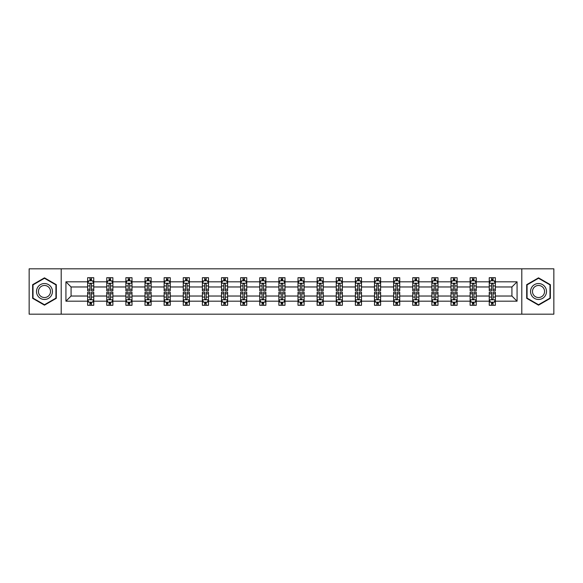 <?xml version="1.0" encoding="UTF-8"?>
<svg xmlns="http://www.w3.org/2000/svg" width="583" height="583" viewBox="0 0 583 583"><rect width="100%" height="100%" fill="white"/><g stroke="black" fill="none" stroke-linecap="round" stroke-linejoin="round"><path stroke-width="0.87" d="M521.792 268.821L29.15 268.821L29.15 314.179L553.85 314.179L553.85 268.821L521.792 268.821L521.792 314.179M495.375 301.185L495.375 296.033L511.925 296.033L517.07 301.185L495.375 301.185L495.375 305.295L493.043 305.295L493.043 302.169M61.208 314.179L61.208 268.821M489.246 301.185L476.245 301.185L476.245 296.033L489.246 296.033L489.246 305.295L495.375 305.295L495.375 302.016L494.224 302.016M476.245 301.185L476.245 305.295L473.921 305.295L473.921 302.169M470.117 301.185L457.123 301.185L457.123 296.033L470.117 296.033L470.117 305.295L476.245 305.295L476.245 302.016L475.094 302.016M457.123 301.185L457.123 305.295L454.791 305.295L454.791 302.169M450.994 301.185L438.001 301.185L438.001 296.033L450.994 296.033L450.994 305.295L457.123 305.295L457.123 302.016L455.972 302.016M438.001 301.185L438.001 305.295L435.669 305.295L435.669 302.169M431.872 301.185L418.878 301.185L418.878 296.033L431.872 296.033L431.872 305.295L438.001 305.295L438.001 302.016L436.849 302.016M418.878 301.185L418.878 305.295L416.546 305.295L416.546 302.169M412.742 301.185L399.749 301.185L399.749 296.033L412.742 296.033L412.742 305.295L418.878 305.295L418.878 302.016L417.72 302.016M399.749 301.185L399.749 305.295L397.424 305.295L397.424 302.169M393.62 301.185L380.626 301.185L380.626 296.033L393.62 296.033L393.62 305.295L399.749 305.295L399.749 302.016L398.597 302.016M380.626 301.185L380.626 305.295L378.294 305.295L378.294 302.169M374.497 301.185L361.504 301.185L361.504 296.033L374.497 296.033L374.497 305.295L380.626 305.295L380.626 302.016L379.475 302.016M361.504 301.185L361.504 305.295L359.172 305.295L359.172 302.169M355.368 301.185L342.374 301.185L342.374 296.033L355.368 296.033L355.368 305.295L361.504 305.295L361.504 302.016L360.345 302.016M342.374 301.185L342.374 305.295L340.049 305.295L340.049 302.169M336.245 301.185L323.252 301.185L323.252 296.033L336.245 296.033L336.245 305.295L342.374 305.295L342.374 302.016L341.223 302.016M323.252 301.185L323.252 305.295L320.92 305.295L320.92 302.169M317.123 301.185L304.129 301.185L304.129 296.033L317.123 296.033L317.123 305.295L323.252 305.295L323.252 302.016L322.1 302.016M304.129 301.185L304.129 305.295L301.797 305.295L301.797 302.169M298 301.185L285 301.185L285 296.033L298 296.033L298 305.295L304.129 305.295L304.129 302.016L302.978 302.016M285 301.185L285 305.295L282.675 305.295L282.675 302.169M278.871 301.185L265.877 301.185L265.877 296.033L278.871 296.033L278.871 305.295L285 305.295L285 302.016L283.848 302.016M265.877 301.185L265.877 305.295L263.545 305.295L263.545 302.169M259.748 301.185L246.755 301.185L246.755 296.033L259.748 296.033L259.748 305.295L265.877 305.295L265.877 302.016L264.726 302.016M246.755 301.185L246.755 305.295L244.423 305.295L244.423 302.169M240.626 301.185L227.632 301.185L227.632 296.033L240.626 296.033L240.626 305.295L246.755 305.295L246.755 302.016L245.603 302.016M227.632 301.185L227.632 305.295L225.3 305.295L225.3 302.169M221.496 301.185L208.503 301.185L208.503 296.033L221.496 296.033L221.496 305.295L227.632 305.295L227.632 302.016L226.474 302.016M208.503 301.185L208.503 305.295L206.178 305.295L206.178 302.169M202.374 301.185L189.38 301.185L189.38 296.033L202.374 296.033L202.374 305.295L208.503 305.295L208.503 302.016L207.351 302.016M189.38 301.185L189.38 305.295L187.048 305.295L187.048 302.169M183.251 301.185L170.258 301.185L170.258 296.033L183.251 296.033L183.251 305.295L189.38 305.295L189.38 302.016L188.229 302.016M170.258 301.185L170.258 305.295L167.926 305.295L167.926 302.169M164.122 301.185L151.128 301.185L151.128 296.033L164.122 296.033L164.122 305.295L170.258 305.295L170.258 302.016L169.099 302.016M151.128 301.185L151.128 305.295L148.803 305.295L148.803 302.169M144.999 301.185L132.006 301.185L132.006 296.033L144.999 296.033L144.999 305.295L151.128 305.295L151.128 302.016L149.977 302.016M132.006 301.185L132.006 305.295L129.674 305.295L129.674 302.169M125.877 301.185L112.883 301.185L112.883 296.033L125.877 296.033L125.877 305.295L132.006 305.295L132.006 302.016L130.854 302.016M112.883 301.185L112.883 305.295L110.551 305.295L110.551 302.169M106.755 301.185L93.754 301.185L93.754 296.033L106.755 296.033L106.755 305.295L112.883 305.295L112.883 302.016L111.732 302.016M93.754 301.185L93.754 305.295L91.429 305.295L91.429 302.169M87.625 301.185L65.93 301.185L65.93 281.815L87.625 281.815L87.625 286.967L71.075 286.967L71.075 296.033L87.625 296.033L87.625 305.295L93.754 305.295L93.754 302.016L92.602 302.016M88.776 280.984L87.625 280.984L87.625 277.705L87.625 281.815M89.957 280.831L89.957 277.705L87.625 277.705L93.754 277.705L93.754 281.815L106.755 281.815L106.755 277.705L112.883 277.705L112.883 281.815L125.877 281.815L125.877 277.705L132.006 277.705L132.006 281.815L144.999 281.815L144.999 277.705L151.128 277.705L151.128 281.815L164.122 281.815L164.122 277.705L170.258 277.705L170.258 281.815L183.251 281.815L183.251 277.705L189.38 277.705L189.38 281.815L202.374 281.815L202.374 277.705L208.503 277.705L208.503 281.815L221.496 281.815L221.496 277.705L227.632 277.705L227.632 281.815L240.626 281.815L240.626 277.705L246.755 277.705L246.755 281.815L259.748 281.815L259.748 277.705L265.877 277.705L265.877 281.815L278.871 281.815L278.871 277.705L285 277.705L285 281.815L298 281.815L298 277.705L304.129 277.705L304.129 281.815L317.123 281.815L317.123 277.705L323.252 277.705L323.252 281.815L336.245 281.815L336.245 277.705L342.374 277.705L342.374 281.815L355.368 281.815L355.368 277.705L361.504 277.705L361.504 281.815L374.497 281.815L374.497 277.705L380.626 277.705L380.626 281.815L393.62 281.815L393.62 277.705L399.749 277.705L399.749 281.815L412.742 281.815L412.742 277.705L418.878 277.705L418.878 281.815L431.872 281.815L431.872 277.705L438.001 277.705L438.001 281.815L450.994 281.815L450.994 277.705L457.123 277.705L457.123 281.815L470.117 281.815L470.117 277.705L476.245 277.705L476.245 281.815L489.246 281.815L489.246 277.705L495.375 277.705L495.375 281.815L517.07 281.815L517.07 301.185M489.246 281.815L489.246 286.967L476.245 286.967L476.245 281.815M470.117 281.815L470.117 286.967L457.123 286.967L457.123 281.815M450.994 281.815L450.994 286.967L438.001 286.967L438.001 281.815M431.872 281.815L431.872 286.967L418.878 286.967L418.878 281.815M412.742 281.815L412.742 286.967L399.749 286.967L399.749 281.815M393.62 281.815L393.62 286.967L380.626 286.967L380.626 281.815M374.497 281.815L374.497 286.967L361.504 286.967L361.504 281.815M355.368 281.815L355.368 286.967L342.374 286.967L342.374 281.815M336.245 281.815L336.245 286.967L323.252 286.967L323.252 281.815M317.123 281.815L317.123 286.967L304.129 286.967L304.129 281.815M298 281.815L298 286.967L285 286.967L285 281.815M278.871 281.815L278.871 286.967L265.877 286.967L265.877 281.815M259.748 281.815L259.748 286.967L246.755 286.967L246.755 281.815M240.626 281.815L240.626 286.967L227.632 286.967L227.632 281.815M221.496 281.815L221.496 286.967L208.503 286.967L208.503 281.815M202.374 281.815L202.374 286.967L189.38 286.967L189.38 281.815M183.251 281.815L183.251 286.967L170.258 286.967L170.258 281.815M164.122 281.815L164.122 286.967L151.128 286.967L151.128 281.815M144.999 281.815L144.999 286.967L132.006 286.967L132.006 281.815M125.877 281.815L125.877 286.967L112.883 286.967L112.883 281.815M106.755 281.815L106.755 286.967L93.754 286.967L93.754 281.815M65.93 281.815L71.075 286.967M511.925 296.033L511.925 286.967L495.375 286.967L495.375 281.815M491.571 280.773L493.043 280.773M472.449 280.773L473.921 280.773M453.326 280.773L454.791 280.773M434.197 280.773L435.669 280.773M415.074 280.773L416.546 280.773M395.952 280.773L397.424 280.773M376.822 280.773L378.294 280.773M357.7 280.773L359.172 280.773M338.577 280.773L340.049 280.773M319.455 280.773L320.92 280.773M300.325 280.773L301.797 280.773M281.203 280.773L282.675 280.773M262.08 280.773L263.545 280.773M242.951 280.773L244.423 280.773M223.828 280.773L225.3 280.773M204.706 280.773L206.178 280.773M185.576 280.773L187.048 280.773M166.454 280.773L167.926 280.773M147.331 280.773L148.803 280.773M128.209 280.773L129.674 280.773M109.079 280.773L110.551 280.773M89.957 280.773L91.429 280.773M89.957 302.227L91.429 302.227M109.079 302.227L110.551 302.227M128.209 302.227L129.674 302.227M147.331 302.227L148.803 302.227M166.454 302.227L167.926 302.227M185.576 302.227L187.048 302.227M204.706 302.227L206.178 302.227M223.828 302.227L225.3 302.227M242.951 302.227L244.423 302.227M262.08 302.227L263.545 302.227M281.203 302.227L282.675 302.227M300.325 302.227L301.797 302.227M319.455 302.227L320.92 302.227M338.577 302.227L340.049 302.227M357.7 302.227L359.172 302.227M376.822 302.227L378.294 302.227M395.952 302.227L397.424 302.227M415.074 302.227L416.546 302.227M434.197 302.227L435.669 302.227M453.326 302.227L454.791 302.227M472.449 302.227L473.921 302.227M491.571 302.227L493.043 302.227M71.075 296.033L65.93 301.185M517.07 281.815L511.925 286.967M56.303 284.672L44.476 277.843L32.641 284.672L32.641 298.328L44.476 305.157L56.303 298.328L56.303 284.672M526.697 284.672L526.697 298.328L538.524 305.157L550.359 298.328L550.359 284.672L538.524 277.843L526.697 284.672M91.429 279.301L89.957 279.301M87.625 289.226L87.625 290.764L89.957 290.764L89.957 289.226L87.625 289.226L87.625 286.967M93.754 286.967L93.754 290.764L91.429 290.764L91.429 284.205C90.941 283.258 90.445 283.258 89.957 284.205L89.957 289.226M92.602 280.984L93.754 280.984L93.754 277.705L91.429 277.705L91.429 280.831M93.754 283.287L92.529 280.831L88.856 280.831L87.625 283.287M89.957 303.699L91.429 303.699M93.754 293.774L93.754 292.236L91.429 292.236L91.429 293.774L93.754 293.774L93.754 296.033M87.625 296.033L87.625 292.236L89.957 292.236L89.957 298.795C90.445 299.742 90.933 299.742 91.429 298.795L91.429 293.774M88.776 302.016L87.625 302.016L87.625 305.295L89.957 305.295L89.957 302.169M87.625 299.713L88.856 302.169L92.529 302.169L93.754 299.713M110.551 279.301L109.079 279.301M107.906 280.984L106.755 280.984L106.755 277.705L109.079 277.705L109.079 280.831M106.755 289.226L106.755 290.764L109.079 290.764L109.079 289.226L106.755 289.226L106.755 286.967M112.883 286.967L112.883 290.764L110.551 290.764L110.551 284.205C110.063 283.258 109.575 283.258 109.079 284.205L109.079 289.226M111.732 280.984L112.883 280.984L112.883 277.705L110.551 277.705L110.551 280.831M112.883 283.287L111.652 280.831L107.979 280.831L106.755 283.287M129.674 279.301L128.209 279.301M127.028 280.984L125.877 280.984L125.877 277.705L128.209 277.705L128.209 280.831M125.877 289.226L125.877 290.764L128.209 290.764L128.209 289.226L125.877 289.226L125.877 286.967M132.006 286.967L132.006 290.764L129.674 290.764L129.674 284.205C129.186 283.258 128.697 283.258 128.209 284.205L128.209 289.226M130.854 280.984L132.006 280.984L132.006 277.705L129.674 277.705L129.674 280.831M132.006 283.287L130.781 280.831L127.101 280.831L125.877 283.287M109.079 303.699L110.551 303.699M112.883 293.774L112.883 292.236L110.551 292.236L110.551 293.774L112.883 293.774L112.883 296.033M106.755 296.033L106.755 292.236L109.079 292.236L109.079 298.795C109.568 299.742 110.063 299.742 110.551 298.795L110.551 293.774M107.906 302.016L106.755 302.016L106.755 305.295L109.079 305.295L109.079 302.169M106.755 299.713L107.979 302.169L111.652 302.169L112.883 299.713M128.209 303.699L129.674 303.699M132.006 293.774L132.006 292.236L129.674 292.236L129.674 293.774L132.006 293.774L132.006 296.033M125.877 296.033L125.877 292.236L128.209 292.236L128.209 298.795C128.697 299.742 129.186 299.742 129.674 298.795L129.674 293.774M127.028 302.016L125.877 302.016L125.877 305.295L128.209 305.295L128.209 302.169M125.877 299.713L127.101 302.169L130.781 302.169L132.006 299.713M37.574 287.514A7.965 7.965 0 0 0 40.489 298.401A7.965 7.965 0 0 0 51.377 295.486A7.965 7.965 0 0 0 48.462 284.599A7.965 7.965 0 0 0 37.574 287.514M39.25 288.483A6.034 6.034 0 0 0 41.459 296.725A6.034 6.034 0 0 0 49.701 294.517A6.034 6.034 0 0 0 47.493 286.275A6.034 6.034 0 0 0 39.25 288.483M55.939 284.883L55.939 298.117L44.476 304.734L33.012 298.117L33.012 284.883L44.476 278.266L55.939 284.883M531.623 287.514A7.965 7.965 0 0 0 534.538 298.401A7.965 7.965 0 0 0 545.426 295.486A7.965 7.965 0 0 0 542.511 284.599A7.965 7.965 0 0 0 531.623 287.514M533.299 288.483A6.034 6.034 0 0 0 535.507 296.725A6.034 6.034 0 0 0 543.75 294.517A6.034 6.034 0 0 0 541.541 286.275A6.034 6.034 0 0 0 533.299 288.483M549.988 284.883L549.988 298.117L538.524 304.734L527.061 298.117L527.061 284.883L538.524 278.266L549.988 284.883M148.803 279.301L147.331 279.301M146.151 280.984L144.999 280.984L144.999 277.705L147.331 277.705L147.331 280.831M144.999 289.226L144.999 290.764L147.331 290.764L147.331 289.226L144.999 289.226L144.999 286.967M151.128 286.967L151.128 290.764L148.803 290.764L148.803 284.205C148.308 283.258 147.82 283.258 147.331 284.205L147.331 289.226M149.977 280.984L151.128 280.984L151.128 277.705L148.803 277.705L148.803 280.831M151.128 283.287L149.904 280.831L146.224 280.831L144.999 283.287M147.331 303.699L148.803 303.699M151.128 293.774L151.128 292.236L148.803 292.236L148.803 293.774L151.128 293.774L151.128 296.033M144.999 296.033L144.999 292.236L147.331 292.236L147.331 298.795C147.82 299.742 148.308 299.742 148.803 298.795L148.803 293.774M146.151 302.016L144.999 302.016L144.999 305.295L147.331 305.295L147.331 302.169M144.999 299.713L146.224 302.169L149.904 302.169L151.128 299.713M167.926 279.301L166.454 279.301M165.281 280.984L164.122 280.984L164.122 277.705L166.454 277.705L166.454 280.831M164.122 289.226L164.122 290.764L166.454 290.764L166.454 289.226L164.122 289.226L164.122 286.967M170.258 286.967L170.258 290.764L167.926 290.764L167.926 284.205C167.438 283.258 166.949 283.258 166.454 284.205L166.454 289.226M169.099 280.984L170.258 280.984L170.258 277.705L167.926 277.705L167.926 280.831M170.258 283.287L169.026 280.831L165.353 280.831L164.122 283.287M166.454 303.699L167.926 303.699M170.258 293.774L170.258 292.236L167.926 292.236L167.926 293.774L170.258 293.774L170.258 296.033M164.122 296.033L164.122 292.236L166.454 292.236L166.454 298.795C166.942 299.742 167.438 299.742 167.926 298.795L167.926 293.774M165.281 302.016L164.122 302.016L164.122 305.295L166.454 305.295L166.454 302.169M164.122 299.713L165.353 302.169L169.026 302.169L170.258 299.713M187.048 279.301L185.576 279.301M184.403 280.984L183.251 280.984L183.251 277.705L185.576 277.705L185.576 280.831M183.251 289.226L183.251 290.764L185.576 290.764L185.576 289.226L183.251 289.226L183.251 286.967M189.38 286.967L189.38 290.764L187.048 290.764L187.048 284.205C186.56 283.258 186.072 283.258 185.576 284.205L185.576 289.226M188.229 280.984L189.38 280.984L189.38 277.705L187.048 277.705L187.048 280.831M189.38 283.287L188.156 280.831L184.476 280.831L183.251 283.287M185.576 303.699L187.048 303.699M189.38 293.774L189.38 292.236L187.048 292.236L187.048 293.774L189.38 293.774L189.38 296.033M183.251 296.033L183.251 292.236L185.576 292.236L185.576 298.795C186.072 299.742 186.56 299.742 187.048 298.795L187.048 293.774M184.403 302.016L183.251 302.016L183.251 305.295L185.576 305.295L185.576 302.169M183.251 299.713L184.476 302.169L188.156 302.169L189.38 299.713M206.178 279.301L204.706 279.301M203.525 280.984L202.374 280.984L202.374 277.705L204.706 277.705L204.706 280.831M202.374 289.226L202.374 290.764L204.706 290.764L204.706 289.226L202.374 289.226L202.374 286.967M208.503 286.967L208.503 290.764L206.178 290.764L206.178 284.205C205.682 283.258 205.194 283.258 204.706 284.205L204.706 289.226M207.351 280.984L208.503 280.984L208.503 277.705L206.178 277.705L206.178 280.831M208.503 283.287L207.278 280.831L203.598 280.831L202.374 283.287M204.706 303.699L206.178 303.699M208.503 293.774L208.503 292.236L206.178 292.236L206.178 293.774L208.503 293.774L208.503 296.033M202.374 296.033L202.374 292.236L204.706 292.236L204.706 298.795C205.194 299.742 205.682 299.742 206.178 298.795L206.178 293.774M203.525 302.016L202.374 302.016L202.374 305.295L204.706 305.295L204.706 302.169M202.374 299.713L203.598 302.169L207.278 302.169L208.503 299.713M225.3 279.301L223.828 279.301M222.655 280.984L221.496 280.984L221.496 277.705L223.828 277.705L223.828 280.831M221.496 289.226L221.496 290.764L223.828 290.764L223.828 289.226L221.496 289.226L221.496 286.967M227.632 286.967L227.632 290.764L225.3 290.764L225.3 284.205C224.812 283.258 224.317 283.258 223.828 284.205L223.828 289.226M226.474 280.984L227.632 280.984L227.632 277.705L225.3 277.705L225.3 280.831M227.632 283.287L226.401 280.831L222.728 280.831L221.496 283.287M223.828 303.699L225.3 303.699M227.632 293.774L227.632 292.236L225.3 292.236L225.3 293.774L227.632 293.774L227.632 296.033M221.496 296.033L221.496 292.236L223.828 292.236L223.828 298.795C224.317 299.742 224.812 299.742 225.3 298.795L225.3 293.774M222.655 302.016L221.496 302.016L221.496 305.295L223.828 305.295L223.828 302.169M221.496 299.713L222.728 302.169L226.401 302.169L227.632 299.713M244.423 279.301L242.951 279.301M241.777 280.984L240.626 280.984L240.626 277.705L242.951 277.705L242.951 280.831M240.626 289.226L240.626 290.764L242.951 290.764L242.951 289.226L240.626 289.226L240.626 286.967M246.755 286.967L246.755 290.764L244.423 290.764L244.423 284.205C243.934 283.258 243.446 283.258 242.951 284.205L242.951 289.226M245.603 280.984L246.755 280.984L246.755 277.705L244.423 277.705L244.423 280.831M246.755 283.287L245.53 280.831L241.85 280.831L240.626 283.287M242.951 303.699L244.423 303.699M246.755 293.774L246.755 292.236L244.423 292.236L244.423 293.774L246.755 293.774L246.755 296.033M240.626 296.033L240.626 292.236L242.951 292.236L242.951 298.795C243.446 299.742 243.934 299.742 244.423 298.795L244.423 293.774M241.777 302.016L240.626 302.016L240.626 305.295L242.951 305.295L242.951 302.169M240.626 299.713L241.85 302.169L245.53 302.169L246.755 299.713M263.545 279.301L262.08 279.301M260.9 280.984L259.748 280.984L259.748 277.705L262.08 277.705L262.08 280.831M259.748 289.226L259.748 290.764L262.08 290.764L262.08 289.226L259.748 289.226L259.748 286.967M265.877 286.967L265.877 290.764L263.545 290.764L263.545 284.205C263.057 283.258 262.569 283.258 262.08 284.205L262.08 289.226M264.726 280.984L265.877 280.984L265.877 277.705L263.545 277.705L263.545 280.831M265.877 283.287L264.653 280.831L260.973 280.831L259.748 283.287M282.675 279.301L281.203 279.301M280.022 280.984L278.871 280.984L278.871 277.705L281.203 277.705L281.203 280.831M278.871 289.226L278.871 290.764L281.203 290.764L281.203 289.226L278.871 289.226L278.871 286.967M285 286.967L285 290.764L282.675 290.764L282.675 284.205C282.187 283.258 281.691 283.258 281.203 284.205L281.203 289.226M283.848 280.984L285 280.984L285 277.705L282.675 277.705L282.675 280.831M285 283.287L283.775 280.831L280.102 280.831L278.871 283.287M301.797 279.301L300.325 279.301M299.152 280.984L298 280.984L298 277.705L300.325 277.705L300.325 280.831M298 289.226L298 290.764L300.325 290.764L300.325 289.226L298 289.226L298 286.967M304.129 286.967L304.129 290.764L301.797 290.764L301.797 284.205C301.309 283.258 300.821 283.258 300.325 284.205L300.325 289.226M302.978 280.984L304.129 280.984L304.129 277.705L301.797 277.705L301.797 280.831M304.129 283.287L302.898 280.831L299.225 280.831L298 283.287M320.92 279.301L319.455 279.301M318.274 280.984L317.123 280.984L317.123 277.705L319.455 277.705L319.455 280.831M317.123 289.226L317.123 290.764L319.455 290.764L319.455 289.226L317.123 289.226L317.123 286.967M323.252 286.967L323.252 290.764L320.92 290.764L320.92 284.205C320.431 283.258 319.943 283.258 319.455 284.205L319.455 289.226M322.1 280.984L323.252 280.984L323.252 277.705L320.92 277.705L320.92 280.831M323.252 283.287L322.027 280.831L318.347 280.831L317.123 283.287M340.049 279.301L338.577 279.301M337.397 280.984L336.245 280.984L336.245 277.705L338.577 277.705L338.577 280.831M336.245 289.226L336.245 290.764L338.577 290.764L338.577 289.226L336.245 289.226L336.245 286.967M342.374 286.967L342.374 290.764L340.049 290.764L340.049 284.205C339.554 283.258 339.066 283.258 338.577 284.205L338.577 289.226M341.223 280.984L342.374 280.984L342.374 277.705L340.049 277.705L340.049 280.831M342.374 283.287L341.15 280.831L337.47 280.831L336.245 283.287M359.172 279.301L357.7 279.301M356.526 280.984L355.368 280.984L355.368 277.705L357.7 277.705L357.7 280.831M355.368 289.226L355.368 290.764L357.7 290.764L357.7 289.226L355.368 289.226L355.368 286.967M361.504 286.967L361.504 290.764L359.172 290.764L359.172 284.205C358.683 283.258 358.188 283.258 357.7 284.205L357.7 289.226M360.345 280.984L361.504 280.984L361.504 277.705L359.172 277.705L359.172 280.831M361.504 283.287L360.272 280.831L356.599 280.831L355.368 283.287M378.294 279.301L376.822 279.301M375.649 280.984L374.497 280.984L374.497 277.705L376.822 277.705L376.822 280.831M374.497 289.226L374.497 290.764L376.822 290.764L376.822 289.226L374.497 289.226L374.497 286.967M380.626 286.967L380.626 290.764L378.294 290.764L378.294 284.205C377.806 283.258 377.318 283.258 376.822 284.205L376.822 289.226M379.475 280.984L380.626 280.984L380.626 277.705L378.294 277.705L378.294 280.831M380.626 283.287L379.402 280.831L375.722 280.831L374.497 283.287M397.424 279.301L395.952 279.301M394.771 280.984L393.62 280.984L393.62 277.705L395.952 277.705L395.952 280.831M393.62 289.226L393.62 290.764L395.952 290.764L395.952 289.226L393.62 289.226L393.62 286.967M399.749 286.967L399.749 290.764L397.424 290.764L397.424 284.205C396.928 283.258 396.44 283.258 395.952 284.205L395.952 289.226M398.597 280.984L399.749 280.984L399.749 277.705L397.424 277.705L397.424 280.831M399.749 283.287L398.524 280.831L394.844 280.831L393.62 283.287M416.546 279.301L415.074 279.301M413.901 280.984L412.742 280.984L412.742 277.705L415.074 277.705L415.074 280.831M412.742 289.226L412.742 290.764L415.074 290.764L415.074 289.226L412.742 289.226L412.742 286.967M418.878 286.967L418.878 290.764L416.546 290.764L416.546 284.205C416.058 283.258 415.562 283.258 415.074 284.205L415.074 289.226M417.72 280.984L418.878 280.984L418.878 277.705L416.546 277.705L416.546 280.831M418.878 283.287L417.647 280.831L413.974 280.831L412.742 283.287M435.669 279.301L434.197 279.301M433.023 280.984L431.872 280.984L431.872 277.705L434.197 277.705L434.197 280.831M431.872 289.226L431.872 290.764L434.197 290.764L434.197 289.226L431.872 289.226L431.872 286.967M438.001 286.967L438.001 290.764L435.669 290.764L435.669 284.205C435.18 283.258 434.692 283.258 434.197 284.205L434.197 289.226M436.849 280.984L438.001 280.984L438.001 277.705L435.669 277.705L435.669 280.831M438.001 283.287L436.776 280.831L433.096 280.831L431.872 283.287M262.08 303.699L263.545 303.699M265.877 293.774L265.877 292.236L263.545 292.236L263.545 293.774L265.877 293.774L265.877 296.033M259.748 296.033L259.748 292.236L262.08 292.236L262.08 298.795C262.569 299.742 263.057 299.742 263.545 298.795L263.545 293.774M260.9 302.016L259.748 302.016L259.748 305.295L262.08 305.295L262.08 302.169M259.748 299.713L260.973 302.169L264.653 302.169L265.877 299.713M281.203 303.699L282.675 303.699M285 293.774L285 292.236L282.675 292.236L282.675 293.774L285 293.774L285 296.033M278.871 296.033L278.871 292.236L281.203 292.236L281.203 298.795C281.691 299.742 282.179 299.742 282.675 298.795L282.675 293.774M280.022 302.016L278.871 302.016L278.871 305.295L281.203 305.295L281.203 302.169M278.871 299.713L280.102 302.169L283.775 302.169L285 299.713M300.325 303.699L301.797 303.699M304.129 293.774L304.129 292.236L301.797 292.236L301.797 293.774L304.129 293.774L304.129 296.033M298 296.033L298 292.236L300.325 292.236L300.325 298.795C300.813 299.742 301.309 299.742 301.797 298.795L301.797 293.774M299.152 302.016L298 302.016L298 305.295L300.325 305.295L300.325 302.169M298 299.713L299.225 302.169L302.898 302.169L304.129 299.713M319.455 303.699L320.92 303.699M323.252 293.774L323.252 292.236L320.92 292.236L320.92 293.774L323.252 293.774L323.252 296.033M317.123 296.033L317.123 292.236L319.455 292.236L319.455 298.795C319.943 299.742 320.431 299.742 320.92 298.795L320.92 293.774M318.274 302.016L317.123 302.016L317.123 305.295L319.455 305.295L319.455 302.169M317.123 299.713L318.347 302.169L322.027 302.169L323.252 299.713M338.577 303.699L340.049 303.699M342.374 293.774L342.374 292.236L340.049 292.236L340.049 293.774L342.374 293.774L342.374 296.033M336.245 296.033L336.245 292.236L338.577 292.236L338.577 298.795C339.066 299.742 339.554 299.742 340.049 298.795L340.049 293.774M337.397 302.016L336.245 302.016L336.245 305.295L338.577 305.295L338.577 302.169M336.245 299.713L337.47 302.169L341.15 302.169L342.374 299.713M357.7 303.699L359.172 303.699M361.504 293.774L361.504 292.236L359.172 292.236L359.172 293.774L361.504 293.774L361.504 296.033M355.368 296.033L355.368 292.236L357.7 292.236L357.7 298.795C358.188 299.742 358.683 299.742 359.172 298.795L359.172 293.774M356.526 302.016L355.368 302.016L355.368 305.295L357.7 305.295L357.7 302.169M355.368 299.713L356.599 302.169L360.272 302.169L361.504 299.713M376.822 303.699L378.294 303.699M380.626 293.774L380.626 292.236L378.294 292.236L378.294 293.774L380.626 293.774L380.626 296.033M374.497 296.033L374.497 292.236L376.822 292.236L376.822 298.795C377.318 299.742 377.806 299.742 378.294 298.795L378.294 293.774M375.649 302.016L374.497 302.016L374.497 305.295L376.822 305.295L376.822 302.169M374.497 299.713L375.722 302.169L379.402 302.169L380.626 299.713M395.952 303.699L397.424 303.699M399.749 293.774L399.749 292.236L397.424 292.236L397.424 293.774L399.749 293.774L399.749 296.033M393.62 296.033L393.62 292.236L395.952 292.236L395.952 298.795C396.44 299.742 396.928 299.742 397.424 298.795L397.424 293.774M394.771 302.016L393.62 302.016L393.62 305.295L395.952 305.295L395.952 302.169M393.62 299.713L394.844 302.169L398.524 302.169L399.749 299.713M415.074 303.699L416.546 303.699M418.878 293.774L418.878 292.236L416.546 292.236L416.546 293.774L418.878 293.774L418.878 296.033M412.742 296.033L412.742 292.236L415.074 292.236L415.074 298.795C415.562 299.742 416.051 299.742 416.546 298.795L416.546 293.774M413.901 302.016L412.742 302.016L412.742 305.295L415.074 305.295L415.074 302.169M412.742 299.713L413.974 302.169L417.647 302.169L418.878 299.713M434.197 303.699L435.669 303.699M438.001 293.774L438.001 292.236L435.669 292.236L435.669 293.774L438.001 293.774L438.001 296.033M431.872 296.033L431.872 292.236L434.197 292.236L434.197 298.795C434.692 299.742 435.18 299.742 435.669 298.795L435.669 293.774M433.023 302.016L431.872 302.016L431.872 305.295L434.197 305.295L434.197 302.169M431.872 299.713L433.096 302.169L436.776 302.169L438.001 299.713M454.791 279.301L453.326 279.301M452.146 280.984L450.994 280.984L450.994 277.705L453.326 277.705L453.326 280.831M450.994 289.226L450.994 290.764L453.326 290.764L453.326 289.226L450.994 289.226L450.994 286.967M457.123 286.967L457.123 290.764L454.791 290.764L454.791 284.205C454.303 283.258 453.814 283.258 453.326 284.205L453.326 289.226M455.972 280.984L457.123 280.984L457.123 277.705L454.791 277.705L454.791 280.831M457.123 283.287L455.899 280.831L452.219 280.831L450.994 283.287M453.326 303.699L454.791 303.699M457.123 293.774L457.123 292.236L454.791 292.236L454.791 293.774L457.123 293.774L457.123 296.033M450.994 296.033L450.994 292.236L453.326 292.236L453.326 298.795C453.814 299.742 454.303 299.742 454.791 298.795L454.791 293.774M452.146 302.016L450.994 302.016L450.994 305.295L453.326 305.295L453.326 302.169M450.994 299.713L452.219 302.169L455.899 302.169L457.123 299.713M473.921 279.301L472.449 279.301M471.268 280.984L470.117 280.984L470.117 277.705L472.449 277.705L472.449 280.831M470.117 289.226L470.117 290.764L472.449 290.764L472.449 289.226L470.117 289.226L470.117 286.967M476.245 286.967L476.245 290.764L473.921 290.764L473.921 284.205C473.432 283.258 472.937 283.258 472.449 284.205L472.449 289.226M475.094 280.984L476.245 280.984L476.245 277.705L473.921 277.705L473.921 280.831M476.245 283.287L475.021 280.831L471.348 280.831L470.117 283.287M472.449 303.699L473.921 303.699M476.245 293.774L476.245 292.236L473.921 292.236L473.921 293.774L476.245 293.774L476.245 296.033M470.117 296.033L470.117 292.236L472.449 292.236L472.449 298.795C472.937 299.742 473.425 299.742 473.921 298.795L473.921 293.774M471.268 302.016L470.117 302.016L470.117 305.295L472.449 305.295L472.449 302.169M470.117 299.713L471.348 302.169L475.021 302.169L476.245 299.713M493.043 279.301L491.571 279.301M490.398 280.984L489.246 280.984L489.246 277.705L491.571 277.705L491.571 280.831M489.246 289.226L489.246 290.764L491.571 290.764L491.571 289.226L489.246 289.226L489.246 286.967M495.375 286.967L495.375 290.764L493.043 290.764L493.043 284.205C492.555 283.258 492.067 283.258 491.571 284.205L491.571 289.226M494.224 280.984L495.375 280.984L495.375 277.705L493.043 277.705L493.043 280.831M495.375 283.287L494.144 280.831L490.471 280.831L489.246 283.287M491.571 303.699L493.043 303.699M495.375 293.774L495.375 292.236L493.043 292.236L493.043 293.774L495.375 293.774L495.375 296.033M489.246 296.033L489.246 292.236L491.571 292.236L491.571 298.795C492.059 299.742 492.555 299.742 493.043 298.795L493.043 293.774M490.398 302.016L489.246 302.016L489.246 305.295L491.571 305.295L491.571 302.169M489.246 299.713L490.471 302.169L494.144 302.169L495.375 299.713M93.725 283.221L87.661 283.221M93.754 289.226L91.429 289.226M89.957 285.94L87.625 285.94M93.754 285.94L91.429 285.94M91.429 280.08L89.957 280.08M87.661 299.779L93.725 299.779M87.625 293.774L89.957 293.774M91.429 297.06L93.754 297.06M87.625 297.06L89.957 297.06M89.957 302.92L91.429 302.92M112.854 283.221L106.784 283.221M112.883 289.226L110.551 289.226M109.079 285.94L106.755 285.94M112.883 285.94L110.551 285.94M110.551 280.08L109.079 280.08M131.977 283.221L125.906 283.221M132.006 289.226L129.674 289.226M128.209 285.94L125.877 285.94M132.006 285.94L129.674 285.94M129.674 280.08L128.209 280.08M106.784 299.779L112.854 299.779M106.755 293.774L109.079 293.774M110.551 297.06L112.883 297.06M106.755 297.06L109.079 297.06M109.079 302.92L110.551 302.92M125.906 299.779L131.977 299.779M125.877 293.774L128.209 293.774M129.674 297.06L132.006 297.06M125.877 297.06L128.209 297.06M128.209 302.92L129.674 302.92M151.099 283.221L145.029 283.221M151.128 289.226L148.803 289.226M147.331 285.94L144.999 285.94M151.128 285.94L148.803 285.94M148.803 280.08L147.331 280.08M145.029 299.779L151.099 299.779M144.999 293.774L147.331 293.774M148.803 297.06L151.128 297.06M144.999 297.06L147.331 297.06M147.331 302.92L148.803 302.92M170.221 283.221L164.158 283.221M170.258 289.226L167.926 289.226M166.454 285.94L164.122 285.94M170.258 285.94L167.926 285.94M167.926 280.08L166.454 280.08M164.158 299.779L170.221 299.779M164.122 293.774L166.454 293.774M167.926 297.06L170.258 297.06M164.122 297.06L166.454 297.06M166.454 302.92L167.926 302.92M189.351 283.221L183.281 283.221M189.38 289.226L187.048 289.226M185.576 285.94L183.251 285.94M189.38 285.94L187.048 285.94M187.048 280.08L185.576 280.08M183.281 299.779L189.351 299.779M183.251 293.774L185.576 293.774M187.048 297.06L189.38 297.06M183.251 297.06L185.576 297.06M185.576 302.92L187.048 302.92M208.474 283.221L202.403 283.221M208.503 289.226L206.178 289.226M204.706 285.94L202.374 285.94M208.503 285.94L206.178 285.94M206.178 280.08L204.706 280.08M202.403 299.779L208.474 299.779M202.374 293.774L204.706 293.774M206.178 297.06L208.503 297.06M202.374 297.06L204.706 297.06M204.706 302.92L206.178 302.92M227.596 283.221L221.533 283.221M227.632 289.226L225.3 289.226M223.828 285.94L221.496 285.94M227.632 285.94L225.3 285.94M225.3 280.08L223.828 280.08M221.533 299.779L227.596 299.779M221.496 293.774L223.828 293.774M225.3 297.06L227.632 297.06M221.496 297.06L223.828 297.06M223.828 302.92L225.3 302.92M246.726 283.221L240.655 283.221M246.755 289.226L244.423 289.226M242.951 285.94L240.626 285.94M246.755 285.94L244.423 285.94M244.423 280.08L242.951 280.08M240.655 299.779L246.726 299.779M240.626 293.774L242.951 293.774M244.423 297.06L246.755 297.06M240.626 297.06L242.951 297.06M242.951 302.92L244.423 302.92M265.848 283.221L259.778 283.221M265.877 289.226L263.545 289.226M262.08 285.94L259.748 285.94M265.877 285.94L263.545 285.94M263.545 280.08L262.08 280.08M284.97 283.221L278.9 283.221M285 289.226L282.675 289.226M281.203 285.94L278.871 285.94M285 285.94L282.675 285.94M282.675 280.08L281.203 280.08M304.1 283.221L298.03 283.221M304.129 289.226L301.797 289.226M300.325 285.94L298 285.94M304.129 285.94L301.797 285.94M301.797 280.08L300.325 280.08M323.222 283.221L317.152 283.221M323.252 289.226L320.92 289.226M319.455 285.94L317.123 285.94M323.252 285.94L320.92 285.94M320.92 280.08L319.455 280.08M342.345 283.221L336.274 283.221M342.374 289.226L340.049 289.226M338.577 285.94L336.245 285.94M342.374 285.94L340.049 285.94M340.049 280.08L338.577 280.08M361.467 283.221L355.404 283.221M361.504 289.226L359.172 289.226M357.7 285.94L355.368 285.94M361.504 285.94L359.172 285.94M359.172 280.08L357.7 280.08M380.597 283.221L374.526 283.221M380.626 289.226L378.294 289.226M376.822 285.94L374.497 285.94M380.626 285.94L378.294 285.94M378.294 280.08L376.822 280.08M399.719 283.221L393.649 283.221M399.749 289.226L397.424 289.226M395.952 285.94L393.62 285.94M399.749 285.94L397.424 285.94M397.424 280.08L395.952 280.08M418.842 283.221L412.779 283.221M418.878 289.226L416.546 289.226M415.074 285.94L412.742 285.94M418.878 285.94L416.546 285.94M416.546 280.08L415.074 280.08M437.971 283.221L431.901 283.221M438.001 289.226L435.669 289.226M434.197 285.94L431.872 285.94M438.001 285.94L435.669 285.94M435.669 280.08L434.197 280.08M259.778 299.779L265.848 299.779M259.748 293.774L262.08 293.774M263.545 297.06L265.877 297.06M259.748 297.06L262.08 297.06M262.08 302.92L263.545 302.92M278.9 299.779L284.97 299.779M278.871 293.774L281.203 293.774M282.675 297.06L285 297.06M278.871 297.06L281.203 297.06M281.203 302.92L282.675 302.92M298.03 299.779L304.1 299.779M298 293.774L300.325 293.774M301.797 297.06L304.129 297.06M298 297.06L300.325 297.06M300.325 302.92L301.797 302.92M317.152 299.779L323.222 299.779M317.123 293.774L319.455 293.774M320.92 297.06L323.252 297.06M317.123 297.06L319.455 297.06M319.455 302.92L320.92 302.92M336.274 299.779L342.345 299.779M336.245 293.774L338.577 293.774M340.049 297.06L342.374 297.06M336.245 297.06L338.577 297.06M338.577 302.92L340.049 302.92M355.404 299.779L361.467 299.779M355.368 293.774L357.7 293.774M359.172 297.06L361.504 297.06M355.368 297.06L357.7 297.06M357.7 302.92L359.172 302.92M374.526 299.779L380.597 299.779M374.497 293.774L376.822 293.774M378.294 297.06L380.626 297.06M374.497 297.06L376.822 297.06M376.822 302.92L378.294 302.92M393.649 299.779L399.719 299.779M393.62 293.774L395.952 293.774M397.424 297.06L399.749 297.06M393.62 297.06L395.952 297.06M395.952 302.92L397.424 302.92M412.779 299.779L418.842 299.779M412.742 293.774L415.074 293.774M416.546 297.06L418.878 297.06M412.742 297.06L415.074 297.06M415.074 302.92L416.546 302.92M431.901 299.779L437.971 299.779M431.872 293.774L434.197 293.774M435.669 297.06L438.001 297.06M431.872 297.06L434.197 297.06M434.197 302.92L435.669 302.92M457.094 283.221L451.023 283.221M457.123 289.226L454.791 289.226M453.326 285.94L450.994 285.94M457.123 285.94L454.791 285.94M454.791 280.08L453.326 280.08M451.023 299.779L457.094 299.779M450.994 293.774L453.326 293.774M454.791 297.06L457.123 297.06M450.994 297.06L453.326 297.06M453.326 302.92L454.791 302.92M476.216 283.221L470.146 283.221M476.245 289.226L473.921 289.226M472.449 285.94L470.117 285.94M476.245 285.94L473.921 285.94M473.921 280.08L472.449 280.08M470.146 299.779L476.216 299.779M470.117 293.774L472.449 293.774M473.921 297.06L476.245 297.06M470.117 297.06L472.449 297.06M472.449 302.92L473.921 302.92M495.339 283.221L489.275 283.221M495.375 289.226L493.043 289.226M491.571 285.94L489.246 285.94M495.375 285.94L493.043 285.94M493.043 280.08L491.571 280.08M489.275 299.779L495.339 299.779M489.246 293.774L491.571 293.774M493.043 297.06L495.375 297.06M489.246 297.06L491.571 297.06M491.571 302.92L493.043 302.92"/></g></svg>
